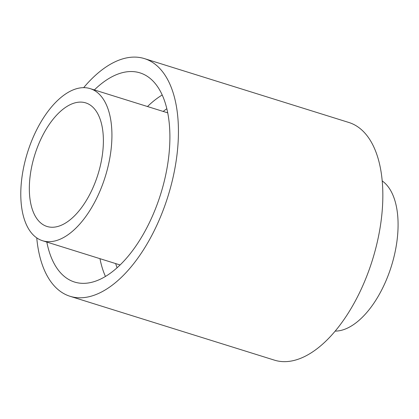 <?xml version="1.0" encoding="UTF-8"?>
<svg xmlns="http://www.w3.org/2000/svg" width="419" height="419" viewBox="0 0 419 419"><rect width="100%" height="100%" fill="white"/><g stroke="black" fill="none" stroke-linecap="round" stroke-linejoin="round"><path stroke-width="0.63" d="M37.129 128.911A79.694 40.69 -72.6 0 0 42.591 240.742A79.694 40.69 -72.6 0 0 95.584 200.439A79.694 40.69 -72.6 0 0 90.127 88.608A79.694 40.69 -72.6 0 0 37.129 128.911M90.106 193.735A64.751 33.059 -72.6 0 0 85.67 102.87A64.751 33.059 -72.6 0 0 42.612 135.62A64.751 33.059 -72.6 0 0 47.048 226.48A64.751 33.059 -72.6 0 0 90.106 193.735M382.138 180.893A79.694 40.69 107.4 0 1 381.746 289.848A79.694 40.69 107.4 0 1 335.2 331.115M46.818 242.067A109.579 55.947 -72.6 0 0 74.556 282.045A109.579 55.947 -72.6 0 0 147.425 226.621A109.579 55.947 -72.6 0 0 139.92 72.854A109.579 55.947 -72.6 0 0 94.354 89.928M36.741 237.861A124.527 63.573 -72.6 0 0 70.104 296.306A124.527 63.573 -72.6 0 0 152.904 233.325A124.527 63.573 -72.6 0 0 144.372 58.592A124.527 63.573 -72.6 0 0 83.674 87.644M70.104 296.306L274.503 360.167A124.527 63.573 -72.6 0 0 357.307 297.191A124.527 63.573 -72.6 0 0 348.776 122.453L144.372 58.592M147.498 106.531A109.579 55.947 107.4 0 1 162.158 95.024M166.778 108.778A99.617 50.861 -72.6 0 0 163.195 111.438M115.665 263.577A99.617 50.861 -72.6 0 0 117.09 267.799M105.462 276.477A109.579 55.947 107.4 0 1 99.963 258.67M42.591 240.742L120.122 264.97M90.127 88.608L167.658 112.831"/></g></svg>
